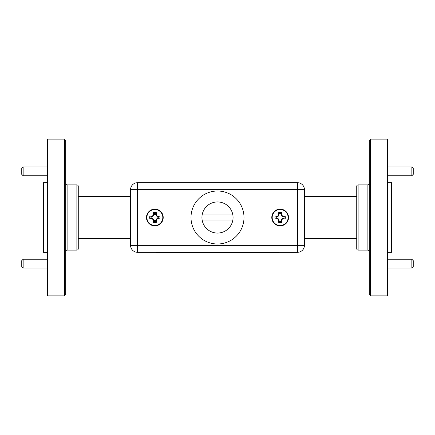 <?xml version="1.0" encoding="UTF-8"?>
<svg xmlns="http://www.w3.org/2000/svg" width="435" height="435" viewBox="0 0 435 435"><rect width="100%" height="100%" fill="white"/><g stroke="black" fill="none" stroke-linecap="round" stroke-linejoin="round"><path stroke-width="0.65" d="M232.676 214.058A15.562 15.562 0 0 0 202.324 214.058A15.562 15.562 0 0 0 217.5 233.062A15.562 15.562 0 0 0 232.676 214.058L202.324 214.058M64.456 295.887L64.456 139.113L47.632 139.113L47.632 295.887L64.456 295.887L65.723 293.696L65.723 141.304L64.456 139.113M47.632 252.311L43.456 252.311L43.456 182.689L47.632 182.689M23.142 175.762L21.75 174.37L21.75 168.383L23.142 166.991L23.142 175.762L47.632 175.762M23.142 166.991L47.632 166.991M23.142 268.009L21.75 266.617L21.75 260.63L23.142 259.238L23.142 268.009L47.632 268.009M23.142 259.238L47.632 259.238M76.875 184.886L67.115 184.886L67.115 250.114L76.875 250.114L76.875 184.886A1.392 1.392 0 0 1 78.267 186.278L78.267 248.722A1.392 1.392 0 0 1 76.875 250.114M65.723 251.506A1.392 1.392 0 0 1 67.115 250.114M65.723 183.494A1.392 1.392 0 0 0 67.115 184.886M370.544 139.113L370.544 295.887L387.367 295.887L387.367 139.113L370.544 139.113L369.277 141.304L369.277 293.696L370.544 295.887M387.367 182.689L391.543 182.689L391.543 252.311L387.367 252.311M411.858 259.238L413.25 260.63L413.25 266.617L411.858 268.009L411.858 259.238L387.367 259.238M411.858 268.009L387.367 268.009M411.858 166.991L413.25 168.383L413.25 174.37L411.858 175.762L411.858 166.991L387.367 166.991M411.858 175.762L387.367 175.762M358.125 250.114L367.885 250.114L367.885 184.886L358.125 184.886L358.125 250.114A1.392 1.392 0 0 1 356.733 248.722L356.733 186.278A1.392 1.392 0 0 1 358.125 184.886M369.277 183.494A1.392 1.392 0 0 1 367.885 184.886M369.277 251.506A1.392 1.392 0 0 0 367.885 250.114M217.5 243.997A26.497 26.497 0 0 0 243.997 217.5A26.497 26.497 0 0 0 217.5 191.003A26.497 26.497 0 0 0 191.003 217.5A26.497 26.497 0 0 0 217.5 243.997M280.156 225.874A8.374 8.374 0 0 0 288.53 217.5A8.374 8.374 0 0 0 280.156 209.126A8.374 8.374 0 0 0 271.783 217.5A8.374 8.374 0 0 0 280.156 225.874M283.903 218.511A3.882 3.882 0 0 0 283.903 216.489L285.115 216.07A11.74 1.022 180 0 0 282.951 216.005L282.853 216.489L281.597 215.896L281.168 213.748A3.882 3.882 0 0 0 279.139 213.748L278.547 216.059L277.459 216.489L275.197 216.07A5.16 5.16 0 0 0 275.197 218.93A11.74 1.022 0 0 0 277.361 218.995L277.459 218.511L278.547 218.941L279.118 220.083L278.726 222.459A5.16 5.16 0 0 0 281.586 222.459A11.74 1.022 -90 0 0 281.652 220.295L281.168 220.197L281.597 219.104L282.739 218.539L285.115 218.93A5.16 5.16 0 0 0 285.115 216.07M279.139 221.252A3.882 3.882 0 0 0 281.168 221.252L281.586 222.459M154.844 225.874A8.374 8.374 0 0 0 163.217 217.5A8.374 8.374 0 0 0 154.844 209.126A8.374 8.374 0 0 0 146.47 217.5A8.374 8.374 0 0 0 154.844 225.874M157.682 218.511L158.596 218.511A3.882 3.882 0 0 0 158.596 216.489L159.803 216.07A11.74 1.022 180 0 0 157.639 216.005L157.671 216.456A3.012 3.012 0 0 1 157.671 218.544L156.475 218.963L155.888 220.327A3.012 3.012 0 0 1 153.8 220.327L153.218 218.963L152.022 218.544A3.012 3.012 0 0 1 152.022 216.456L153.218 216.037L153.8 214.672A3.012 3.012 0 0 1 155.888 214.672L156.306 215.869L157.546 216.456M158.596 218.511L159.803 218.93A5.16 5.16 0 0 0 159.803 216.07M153.832 220.338L153.832 221.252A3.882 3.882 0 0 0 155.86 221.252L156.274 222.459A11.74 1.022 -90 0 0 156.339 220.295L155.888 220.202M153.832 221.252L153.414 222.459A5.16 5.16 0 0 0 156.274 222.459M130.571 245.345L297.469 245.345L297.469 252.311L137.531 252.311A6.96 6.96 0 0 1 130.571 245.345L130.571 189.655L137.531 189.655L137.531 252.311M153.778 214.912L153.321 214.825L153.8 214.798M153.218 216.037L152.859 215.678L153.381 215.869M152.141 216.456L152.168 215.977L152.255 216.434M155.888 214.798L156.366 214.825L155.909 214.912M156.306 215.869L156.828 215.678L156.475 216.037M157.432 216.434L157.639 216.005M155.909 220.088L156.339 220.295M156.475 218.963L156.828 219.322L156.306 219.131M157.546 218.544L157.524 219.022L157.432 218.566M153.381 219.131L152.859 219.322L153.218 218.963M153.8 220.202L153.321 220.175L153.778 220.088M152.255 218.566L152.168 219.022L152.141 218.544M153.321 214.825A11.663 1.017 112.5 0 0 153.028 215.515M152.859 215.678A11.663 1.017 157.5 0 0 152.168 215.977M152.011 216.489L149.885 216.07A5.16 5.16 0 0 0 149.885 218.93A11.74 1.022 0 0 0 152.049 218.995M151.097 216.489A3.882 3.882 0 0 0 151.097 218.511L149.885 218.93M152.168 219.022A11.663 1.017 22.5 0 0 152.859 219.322M153.028 219.485A11.663 1.017 67.5 0 0 153.321 220.175M156.366 220.175A11.663 1.017 -67.5 0 0 156.665 219.485M156.828 219.322A11.663 1.017 -22.5 0 0 157.524 219.022M151.097 218.511L152.011 218.511M157.524 215.977A11.663 1.017 -157.5 0 0 156.828 215.678M156.665 215.515A11.663 1.017 -112.5 0 0 156.366 214.825M155.86 214.662L156.274 212.541A5.16 5.16 0 0 0 153.414 212.541A11.74 1.022 90 0 0 153.348 214.705M155.86 213.748A3.882 3.882 0 0 0 153.832 213.748L153.414 212.541M152.049 216.005A11.74 1.022 180 0 0 149.885 216.07M156.339 214.705A11.74 1.022 -90 0 0 156.274 212.541M157.639 218.995A11.74 1.022 0 0 0 159.803 218.93M153.348 220.295A11.74 1.022 90 0 0 153.414 222.459M153.832 213.748L153.832 214.662M155.86 221.252L155.86 220.338M158.596 216.489L157.682 216.489M279.118 214.917L278.634 214.825L279.139 214.803M278.547 216.059L278.335 215.515L278.715 215.896M277.459 216.489L277.361 216.005L277.573 216.461M281.168 214.803L281.679 214.825L281.189 214.917M281.597 215.896L282.141 215.678L281.76 216.059M282.739 216.461L282.951 216.005M281.189 220.083L281.652 220.295M281.76 218.941L282.141 219.322L281.597 219.104M282.853 218.511L282.951 218.995L282.739 218.539M278.715 219.104L278.335 219.485L278.547 218.941M279.139 220.197L278.634 220.175L279.118 220.083M277.573 218.539L277.361 218.995M279.139 213.748L278.726 212.541A11.74 1.022 90 0 0 278.661 214.705M278.634 214.825A11.663 1.017 112.5 0 0 278.335 215.515M278.172 215.678A11.663 1.017 157.5 0 0 277.476 215.977M277.361 216.005A11.74 1.022 180 0 0 275.197 216.07M276.404 216.489A3.882 3.882 0 0 0 276.404 218.511L275.197 218.93M276.404 218.511L277.459 218.511M277.476 219.022A11.663 1.017 22.5 0 0 278.172 219.322M278.335 219.485A11.663 1.017 67.5 0 0 278.634 220.175M278.661 220.295A11.74 1.022 90 0 0 278.726 222.459M281.168 221.252L281.168 220.197M281.679 220.175A11.663 1.017 -67.5 0 0 281.972 219.485M282.141 219.322A11.663 1.017 -22.5 0 0 282.832 219.022M282.951 218.995A11.74 1.022 0 0 0 285.115 218.93M283.903 216.489L282.853 216.489M282.832 215.977A11.663 1.017 -157.5 0 0 282.141 215.678M281.972 215.515A11.663 1.017 -112.5 0 0 281.679 214.825M281.652 214.705A11.74 1.022 -90 0 0 281.586 212.541A5.16 5.16 0 0 0 278.726 212.541M281.168 213.748L281.586 212.541M232.676 220.942L202.324 220.942M130.571 189.655A6.96 6.96 0 0 1 137.531 182.689L297.469 182.689A6.96 6.96 0 0 1 304.429 189.655L304.429 245.345A6.96 6.96 0 0 1 297.469 252.311M356.733 196.337L304.429 196.337M356.733 238.663L304.429 238.663M130.571 238.663L78.267 238.663L78.267 196.337L130.571 196.337M156.535 252.311L156.535 252.724L278.465 252.724L278.465 252.311M288.53 217.5A8.374 8.374 0 0 0 280.156 209.126A8.374 8.374 0 0 0 271.783 217.5M280.156 225.466A7.966 7.966 0 0 0 288.122 217.5A7.966 7.966 0 0 0 280.156 209.534A7.966 7.966 0 0 0 272.185 217.5A7.966 7.966 0 0 0 280.156 225.466M163.217 217.5A8.374 8.374 0 0 0 154.844 209.126A8.374 8.374 0 0 0 146.47 217.5M154.844 225.466A7.966 7.966 0 0 0 162.815 217.5A7.966 7.966 0 0 0 154.844 209.534A7.966 7.966 0 0 0 146.878 217.5A7.966 7.966 0 0 0 154.844 225.466M304.429 189.655L297.469 189.655L297.469 245.345L304.429 245.345M297.469 182.689L297.469 189.655L137.531 189.655L137.531 182.689"/></g></svg>
